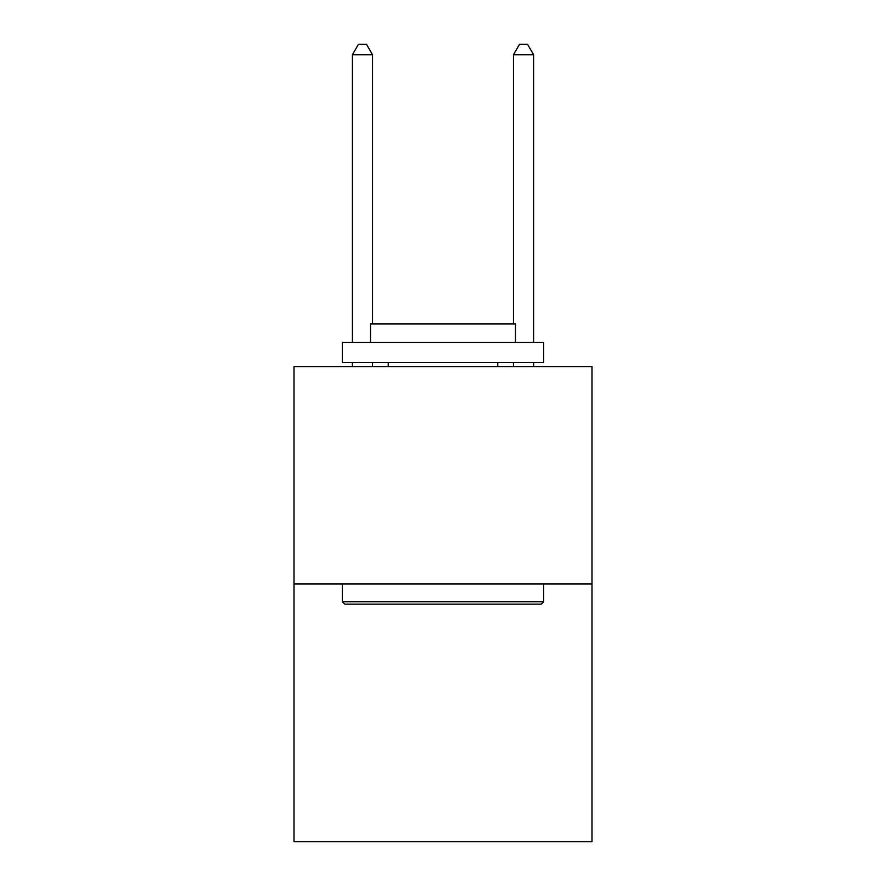<?xml version="1.0" encoding="UTF-8"?>
<svg xmlns="http://www.w3.org/2000/svg" width="886" height="886" viewBox="0 0 886 886"><rect width="100%" height="100%" fill="white"/><g stroke="black" fill="none" stroke-linecap="round" stroke-linejoin="round"><path stroke-width="1.33" d="M591.981 584.007L591.981 366.582L294.019 366.582L294.019 841.7L591.981 841.7L591.981 584.007L294.019 584.007M541.246 604.141L344.754 604.141L342.339 601.727L543.661 601.727L541.246 604.141M342.339 342.417L543.661 342.417L543.661 362.551L342.339 362.551L342.339 342.417M515.475 342.417L515.475 323.899L370.525 323.899L370.525 342.417M342.339 584.007L342.339 601.727M543.661 584.007L543.661 601.727M388.245 362.551L388.245 366.582M497.755 362.551L497.755 366.582M372.541 323.899L372.541 54.766L352.406 54.766L352.406 342.417M352.406 362.551L352.406 366.582M372.541 362.551L372.541 366.582M352.406 54.766L358.442 44.3L366.494 44.3L372.541 54.766M533.593 366.582L533.593 362.551M533.593 342.417L533.593 54.766L513.459 54.766L513.459 323.899M513.459 366.582L513.459 362.551M513.459 54.766L519.506 44.3L527.558 44.3L533.593 54.766"/></g></svg>
